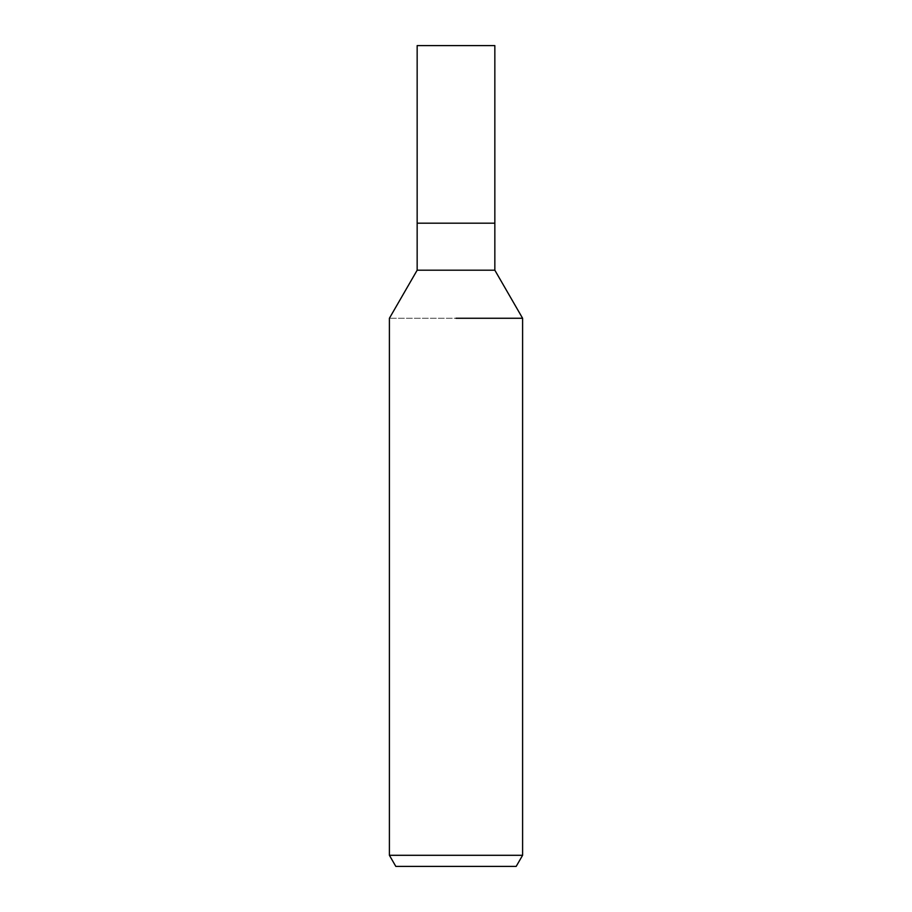<?xml version="1.0" encoding="UTF-8"?>
<svg xmlns="http://www.w3.org/2000/svg" width="912" height="912" viewBox="0 0 912 912"><rect width="100%" height="100%" fill="white"/><g stroke="black" fill="none" stroke-linecap="round" stroke-linejoin="round"><path stroke-width="0.68" stroke-dasharray="4.56 3.42" d="M494.84 270.203L417.16 270.203M494.84 223.189L417.16 223.189L494.84 223.189M522.599 318.265L389.401 318.265L522.599 318.265M522.599 855.296L389.401 855.296M516.181 866.4L395.819 866.4M494.84 45.6L417.16 45.6"/><path stroke-width="1.37" d="M494.84 270.203L494.84 223.189L456 223.189L494.84 223.189L494.84 45.6L417.16 45.6L417.16 223.189L456 223.189L417.16 223.189L417.16 270.203L494.84 270.203L522.599 318.265L522.599 855.296L389.401 855.296L395.819 866.4L516.181 866.4L522.599 855.296M456 318.265L522.599 318.265L456 318.265M417.16 270.203L389.401 318.265L389.401 855.296"/></g></svg>
